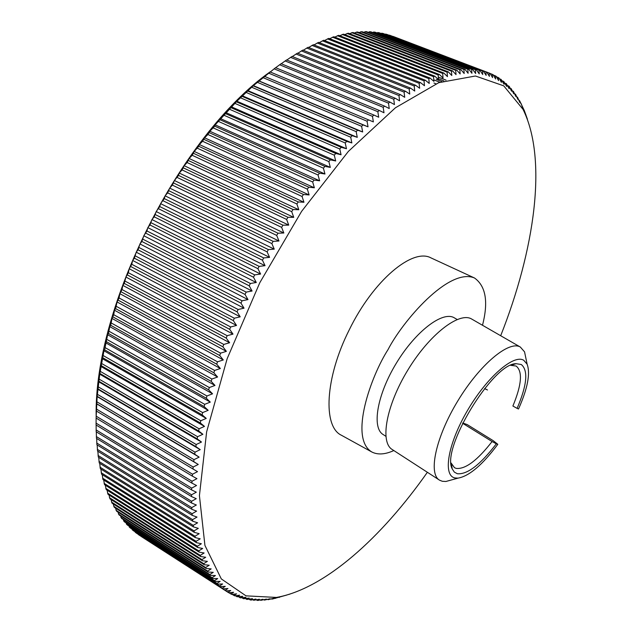 <?xml version="1.0" encoding="UTF-8"?>
<svg xmlns="http://www.w3.org/2000/svg" width="632" height="632" viewBox="0 0 632 632"><rect width="100%" height="100%" fill="white"/><g stroke="black" fill="none" stroke-linecap="round" stroke-linejoin="round"><path stroke-width="0.95" d="M269.888 72.016C179.765 135.92 93.907 306.133 96.159 416.362M141.608 536.734L228.697 592.753L233.619 592.263L230.87 593.969L231.683 594.396L236.581 593.827L233.911 595.462L234.748 595.834L239.631 595.186L237.032 596.758L242.751 596.347L240.231 597.848L245.943 597.303L243.502 598.741L249.206 598.077L246.843 599.444L252.539 598.654L250.24 599.95L251.173 600.052L255.928 599.041L253.708 600.266L259.381 599.247L257.224 600.392L258.188 600.4L262.88 599.262L260.803 600.345L266.435 599.104L264.421 600.108L270.038 598.765L268.094 599.697L273.688 598.259L271.807 599.112L272.819 598.923L286.912 595.012M96.119 417.95L97.154 396.604L99.753 374.183L103.948 350.784L104.628 349.812L107.63 334.747L108.491 333.514L109.739 326.625L110.687 325.267L112.014 318.449L113.728 314.712L114.463 310.225L115.601 308.621L117.078 301.962L119.085 297.964L119.867 293.675L122.016 289.551L122.821 285.372L124.251 283.413L125.934 277.053L128.367 272.716L129.205 268.75L131.78 264.302L132.625 260.455L134.371 258.18L136.204 252.184L138.053 249.814L240.99 303.131L244.039 308.195L238.13 309.49L237.079 311.853L240.215 316.822L234.322 318.22L233.311 320.59L236.534 325.464L230.656 326.965L229.685 329.327L233.003 334.107L227.133 335.703L226.209 338.073L229.613 342.742L223.768 344.432L222.883 346.794L226.375 351.36L220.56 353.146L219.715 355.5L223.286 359.956L217.503 361.82L216.705 364.166L220.363 368.503L214.611 370.455L213.853 372.777L217.598 377.004L211.886 379.026L211.175 381.341L214.991 385.449L209.326 387.542L208.655 389.833L212.557 393.815L206.933 395.98L206.308 398.247L210.282 402.11L204.705 404.33L204.136 406.581L208.181 410.31L202.659 412.593L202.129 414.813L206.245 418.408L200.779 420.746L200.297 422.934L204.484 426.403L199.072 428.788L198.645 430.945L202.896 434.279L197.547 436.704L197.16 438.829L201.474 442.037L196.189 444.501L195.849 446.587L200.226 449.652L195.012 452.157L194.719 454.203L199.151 457.134L194 459.662L193.755 461.668L198.25 464.465L193.171 467.016L192.973 468.983L197.516 471.646L192.507 474.213L192.357 476.133L196.947 478.661L192.017 481.244L191.915 483.125L196.552 485.51L191.694 488.109L191.638 489.934L196.323 492.186L191.543 494.785L191.528 496.57L196.26 498.688L191.559 501.287L191.591 503.017L196.355 505L191.733 507.599L191.812 509.281L196.607 511.13L192.073 513.721L192.191 515.349L197.026 517.063L192.57 519.646L192.736 521.218L197.595 522.806L193.226 525.374L193.431 526.891L198.314 528.344L194.032 530.896L194.277 532.349L199.191 533.684L194.996 536.212L195.28 537.611L200.21 538.819L196.102 541.316L196.426 542.667L201.371 543.749L197.35 546.214L197.713 547.51L202.675 548.465L198.74 550.899L199.143 552.131L204.12 552.976L200.265 555.37L200.7 556.547L205.692 557.274L201.924 559.628L202.398 560.75L207.391 561.358L203.717 563.673L204.223 564.732L209.224 565.229L205.637 567.497L206.174 568.5L211.175 568.887L207.675 571.107L208.244 572.047L213.245 572.331L209.832 574.504L210.432 575.389L215.433 575.554L212.099 577.68L212.731 578.501L217.724 578.572L214.477 580.642L215.141 581.408L220.133 581.377L216.966 583.391L217.661 584.102L222.638 583.976L219.557 585.927L220.276 586.583L225.245 586.362L222.251 588.25L222.993 588.85L227.947 588.534L225.032 590.367L225.806 590.904L138.282 534.34M222.993 588.85L136.07 532.918L135.058 531.765M220.276 586.583L132.981 530.43L131.938 528.992M217.661 584.102L129.995 527.744L128.928 526.022M215.141 581.408L127.103 524.852L126.013 522.846M212.731 578.501L124.314 521.756L123.216 519.472M210.432 575.389L121.636 518.453L120.538 515.894M208.244 572.047L119.061 514.946L117.979 512.11M206.174 568.5L116.612 511.233L115.538 508.128M204.223 564.732L114.274 507.314L113.223 503.941M202.398 560.75L112.054 503.198L111.042 499.549M200.7 556.547L109.968 498.869L108.996 494.959M199.143 552.131L108.009 494.335L107.085 490.171M197.713 547.51L106.192 489.603L105.315 485.186M196.426 542.667L104.509 484.673L103.695 480.004M195.28 537.611L102.969 479.546L102.218 474.624M194.277 532.349L101.57 474.221L100.891 469.055M193.431 526.891L100.322 468.707L99.722 463.303M192.736 521.218L99.232 462.995L98.718 457.363M192.191 515.349L98.3 457.102L97.865 451.24M191.812 509.281L97.518 451.027L97.178 444.944M191.591 503.017L96.901 444.77L96.664 438.474M191.528 496.57L96.459 438.347L96.309 431.838M191.638 489.934L96.175 431.751L96.135 425.036M191.915 483.125L96.064 424.988L96.127 418.076M138.053 249.814L139.933 243.944L141.876 241.479L143.796 235.76L146.948 230.964L147.801 227.623L149.958 224.976L151.933 219.549L154.192 216.823L156.199 211.554L159.762 206.577L160.583 203.646L164.288 198.622L165.086 195.825L167.654 192.886L169.7 188.115L172.37 185.113L174.424 180.523L178.508 175.404L179.235 173.042L182.103 169.929L184.149 165.703L187.112 162.535L189.142 158.498L192.199 155.29L194.221 151.443L198.78 146.308L199.364 144.546L202.603 141.276L204.578 137.808L207.912 134.513L209.856 131.251L214.73 126.179L215.18 124.86L236.882 101.223L253.385 85.636L275.584 67.687L379.295 110.481L377.841 111.698L378.702 117.22L373.923 115.056L372.461 116.335L373.378 121.905L368.519 119.867L367.05 121.21L368.029 126.827L363.092 124.907L361.615 126.313L362.657 131.97L357.641 130.176L356.164 131.646L357.27 137.341L352.182 135.675L350.697 137.199L351.866 142.927L346.707 141.394L345.23 142.982L346.47 148.733L341.24 147.327L339.755 148.978L341.075 154.753L335.774 153.481L334.296 155.18L335.687 160.97L330.323 159.833L328.853 161.587L330.315 167.393L324.895 166.39L323.426 168.199L324.967 174.005L319.484 173.136L318.03 175.001L319.65 180.807L314.112 180.073L312.666 181.984L314.365 187.791L308.779 187.19L307.342 189.15L309.127 194.94L303.494 194.482L302.072 196.481L303.945 202.264L298.264 201.932L296.858 203.978L298.81 209.737L293.09 209.54L291.7 211.625L293.746 217.353L287.987 217.297L286.62 219.423L288.745 225.118L282.954 225.19L281.611 227.346L283.831 233.003L278.009 233.208L276.682 235.404L278.988 241.013L273.142 241.353L271.847 243.573L274.248 249.134L268.379 249.601L267.099 251.852L269.595 257.358L263.71 257.943L262.462 260.218L265.045 265.669L259.144 266.38L257.927 268.679L260.605 274.059L254.696 274.888L253.511 277.211L256.276 282.512L250.367 283.468L249.213 285.798L145.85 233.2M275.639 67.711L281.098 63.706L384.627 106.152L383.182 107.298L383.995 112.765L379.295 110.481M281.224 63.753L286.588 59.945L389.912 102.06L388.49 103.142L389.241 108.554L384.627 106.152M286.786 60.032L292.039 56.422L395.158 98.205L393.744 99.224L394.447 104.572L389.912 102.06M292.316 56.54L297.451 53.143L400.348 94.595L398.95 95.55L399.606 100.836L395.158 98.205M297.806 53.286L302.823 50.094L405.475 91.237L404.093 92.122L404.709 97.328L400.348 94.595M303.249 50.268L308.139 47.282L410.547 88.117L409.181 88.938L409.757 94.073L405.475 91.237M308.653 47.487L313.401 44.706L415.548 85.241L414.197 85.992L414.734 91.055L410.547 88.117M313.993 44.943L318.599 42.36L420.47 82.61L419.142 83.298L419.648 88.275L415.548 85.241M319.279 42.628L323.734 40.258L425.32 80.217L424.017 80.841L424.483 85.739L420.47 82.61M324.5 40.559L328.798 38.386L430.092 78.068L428.812 78.629L429.247 83.448L425.32 80.217M329.659 38.726L333.791 36.743L434.784 76.164L433.52 76.662L433.931 81.386L430.092 78.068M334.747 37.122L338.705 35.337L439.382 74.497L438.142 74.924L438.529 79.569L434.784 76.164M339.755 35.748L343.532 34.16L443.893 73.067L442.677 73.431L443.04 77.981L439.382 74.497M344.693 34.602L348.279 33.204L448.309 71.874L447.116 72.174L447.456 76.63L443.893 73.067M349.543 33.694L352.94 32.477L452.623 70.91L451.461 71.147L451.785 75.508L448.309 71.874M354.315 33.006L357.514 31.963L456.841 70.176L455.712 70.35L456.02 74.623L452.623 70.91M358.992 32.54L361.986 31.679L460.965 69.67L459.859 69.789L460.151 73.952L456.841 70.176M363.59 32.287L366.363 31.6L464.978 69.386L463.904 69.441L464.18 73.51L460.965 69.67M368.085 32.264L370.644 31.742L468.889 69.323L467.838 69.323L468.107 73.288L464.978 69.386M372.493 32.445L374.823 32.09L472.689 69.481L471.669 69.417L471.93 73.288L468.889 69.323M376.798 32.84L378.892 32.635L476.378 69.844L475.39 69.725L475.643 73.494L472.689 69.481M381.009 33.449L382.866 33.393L479.964 70.421L479.001 70.247L479.254 73.912L476.378 69.844M385.125 34.254L386.721 34.341L483.433 71.203L482.5 70.966L482.753 74.537L479.964 70.421M389.138 35.258L486.79 72.182L485.889 71.898L486.142 75.358L483.433 71.203M511.209 365.249L516.107 363.677L521.297 364.522C528.423 370.478 527.025 385.093 517.102 408.375L512.892 406.021C521.716 384.73 522.79 371.395 516.123 366.031L510.688 365.328M451.09 462.995L454.448 467.672L456.225 468.415C465.444 469.355 477.397 460.396 492.091 441.523L462.592 423.258M516.107 363.677C492.755 363.321 440.709 449.107 452.243 468.944L454.337 472.112L457.386 473.747C467.443 474.6 480.423 464.623 496.333 443.814L492.091 441.523M526.227 359.869L524.544 351.842L520.333 347.039C509.068 340.174 479.862 364.403 457.868 400.814C435.724 437.147 427.99 473.81 439.556 480.178L442.305 481.276L445.9 481.481L452.804 479.57M439.224 479.957L392.377 449.613C379.714 442.503 386.057 405.768 407.759 370.186C429.302 334.502 459.195 311.497 471.614 319.002L471.993 319.223M517.102 408.375L518.509 409.007C527.641 388.483 530.517 373.552 527.135 364.214L523.77 360.303C513.832 353.833 486.814 377.201 467.38 410.658C447.788 444.051 442.637 475.643 454.937 477.934L458.018 478.132C469.213 476.157 482.477 464.891 497.811 444.32L493.189 440.662L467.246 424.609L462.727 422.982M385.828 436.27L383.276 434.618C371.553 428.022 376.988 394.913 396.367 363.139C415.595 331.279 442.669 310.802 454.179 317.754L454.527 317.959M393.831 450.553C385.093 454.519 377.754 454.993 371.821 451.991C348.753 438.316 371.039 376.032 388.024 349.615C402.379 321.57 448.799 267.115 474.506 277.993C485.866 286.154 488.528 301.906 482.493 325.259M371.821 451.991L341.43 435.258C322.778 426.719 324.959 377.92 349.196 329.959C373.259 280.387 412.696 247.625 431.048 257.927L474.506 277.993M146.948 230.964L250.367 283.468M484.618 388.546L487.485 389.976L484.554 388.625M497.811 444.32L496.333 443.814M240.99 303.131L242.072 300.777L247.989 299.592L245.034 294.449L246.156 292.103L252.073 291.028L143.796 235.76M252.073 291.028L249.213 285.798M147.801 227.623L256.276 282.512M246.156 292.103L142.935 239.228M149.958 224.976L253.511 277.211M245.034 294.449L141.876 241.479M151.088 222.756L254.696 274.888M247.989 299.592L139.933 243.944M151.933 219.549L260.605 274.059M242.072 300.777L139.072 247.547M154.192 216.823L257.927 268.679M155.361 214.627L259.144 266.38M500.686 335.734C534.522 250.264 547.857 159.651 523.043 109.383L503.736 85.841L475.438 76.006L438.766 82.689L395.427 107.78L348.358 151.419L301.622 211.341L259.807 282.702L227.157 358.684L206.632 431.861L199.42 495.638L204.926 545.416L221.303 578.904L245.998 595.85L276.405 597.438C324.911 588.898 381.61 537.469 427.374 472.286M244.039 308.195L136.204 252.184M156.199 211.554L265.045 265.669M288.627 594.499L289.906 594.096M527.428 119.219L524.355 110.663L519.883 101.254L519.393 100.377L519.796 102.526L517.513 97.217L517.892 99.461L515.522 94.208L515.878 96.546L513.405 91.34L513.753 93.789L511.177 88.63L511.509 91.174L509.479 86.758L508.839 86.078L509.147 88.725L506.374 83.693L506.674 86.434L503.799 81.465L504.083 84.317L501.105 79.419L501.381 82.365L499.067 78.036L498.293 77.546L498.561 80.596L496.167 76.29L495.362 75.848L495.63 79.008L493.158 74.734L492.32 74.339L492.581 77.602L490.029 73.359L489.16 73.02L489.413 76.385L486.79 72.182M225.806 590.904L230.735 590.501L227.907 592.271M238.13 309.49L135.351 255.913M158.561 208.75L262.462 260.218M237.079 311.853L134.371 258.18M159.762 206.577L263.71 257.943M240.215 316.822L132.625 260.455M160.583 203.646L269.595 257.358M234.322 318.22L131.78 264.302M163.048 200.771L267.099 251.852M233.311 320.59L130.84 266.578M164.288 198.622L268.379 249.601M236.534 325.464L129.205 268.75M165.086 195.825L274.248 249.134M230.656 326.965L128.367 272.716M167.654 192.886L271.847 243.573M229.685 329.327L127.466 274.991M168.918 190.769L273.142 241.353M233.003 334.107L125.934 277.053M169.7 188.115L278.988 241.013M227.133 335.703L125.104 281.137M172.37 185.113L276.682 235.404M226.209 338.073L124.251 283.413M173.666 183.027L278.009 233.208M229.613 342.742L122.821 285.372M174.424 180.523L283.831 233.003M223.768 344.432L122.016 289.551M177.189 177.458L281.611 227.346M222.883 346.794L121.202 291.834M178.508 175.404L282.954 225.19M226.375 351.36L119.867 293.675M179.235 173.042L288.745 225.118M220.56 353.146L119.085 297.964M182.103 169.929L286.62 219.423M219.715 355.5L118.318 300.24M183.446 167.915L287.987 217.297M223.286 359.956L117.078 301.962M184.149 165.703L293.746 217.353M217.503 361.82L116.32 306.354M187.112 162.535L291.7 211.625M216.705 364.166L115.601 308.621M188.478 160.56L293.09 209.54M220.363 368.503L114.463 310.225M189.142 158.498L298.81 209.737M214.611 370.455L113.728 314.712M192.199 155.29L296.858 203.978M213.853 372.777L113.057 316.964M193.59 153.355L298.264 201.932M217.598 377.004L112.014 318.449M194.221 151.443L303.945 202.264M211.886 379.026L111.311 323.023M197.366 148.204L302.072 196.481M211.175 381.341L110.687 325.267M198.78 146.308L303.494 194.482M214.991 385.449L109.739 326.625M199.364 144.546L309.127 194.94M209.326 387.542L109.067 331.287M202.603 141.276L307.342 189.15M208.655 389.833L108.491 333.514M204.041 139.427L308.779 187.19M212.557 393.815L107.63 334.747M204.578 137.808L314.365 187.791M206.933 395.98L106.998 339.487M207.912 134.513L312.666 181.984M206.308 398.247L106.468 341.699M209.358 132.712L314.112 180.073M210.282 402.11L105.702 342.797M209.856 131.251L319.65 180.807M204.705 404.33L105.11 347.616M213.268 127.933L318.03 175.001M204.136 406.581L104.628 349.812M214.73 126.179L319.484 173.136M208.181 410.31L103.948 350.784M215.18 124.86L324.967 174.005M202.659 412.593L103.395 355.674M218.68 121.526L323.426 168.199M202.129 414.813L102.961 357.838M220.157 119.827L324.895 166.39M206.245 418.408L102.376 358.676M220.552 118.658L330.315 167.393M200.779 420.746L101.863 363.629M224.139 115.316L328.853 161.587M200.297 422.934L101.483 365.77M225.624 113.665L330.323 159.833M204.484 426.403L100.978 366.481M225.964 112.654L335.687 160.97M199.072 428.788L100.512 371.498M229.629 109.304L334.296 155.18M198.645 430.945L100.18 373.607M231.122 107.709L335.774 153.481M202.896 434.279L99.753 374.183M231.407 106.84L341.075 154.753M197.547 436.704L99.343 379.255M235.151 103.49L339.755 148.978M197.16 438.829L99.058 381.333M236.652 101.95L341.24 147.327M201.474 442.037L98.711 381.775M236.882 101.223L346.47 148.733M196.189 444.501L98.347 386.895M240.697 97.881L345.23 142.982M195.849 446.587L98.11 388.949M242.206 96.396L346.707 141.394M200.226 449.652L97.841 389.257M242.372 95.819L351.866 142.927M195.012 452.157L97.541 394.415M246.259 92.485L350.697 137.199M194.719 454.203L97.352 396.43M247.768 91.063L352.182 135.675M199.151 457.134L97.154 396.604M247.87 90.621L357.27 137.341M194 459.662L96.901 401.81M251.828 87.303L356.164 131.646M193.755 461.668L96.759 403.785M253.337 85.936L357.641 130.176M198.25 464.465L96.641 403.824M253.385 85.636L362.657 131.97M193.171 467.016L96.443 409.062M257.406 82.342L361.615 126.313M192.973 468.983L96.356 411.005M258.915 81.038L363.092 124.907M258.891 80.872L368.029 126.827M192.507 474.213L96.167 416.172M262.975 77.61L367.05 121.21M192.357 476.133L96.119 418.076M264.484 76.361L368.519 119.867M192.017 481.244L96.056 423.132M268.537 73.091L372.461 116.335M270.038 71.914L373.923 115.056M191.694 488.109L96.127 429.934M274.083 68.809L377.841 111.698M191.543 494.785L96.364 436.578M279.605 64.756L383.182 107.298M191.559 501.287L96.767 443.048M285.103 60.941L388.49 103.142M191.733 507.599L97.336 449.352M290.57 57.354L393.744 99.224M192.073 513.721L98.071 455.474M295.989 54.004L398.95 95.55M192.57 519.646L98.963 461.415M301.369 50.892L404.093 92.122M193.226 525.374L100.014 467.174M306.702 48.016L409.181 88.938M194.032 530.896L101.223 472.744M311.979 45.378L414.197 85.992M194.996 536.212L102.574 478.124M317.193 42.976L419.142 83.298M196.102 541.316L104.075 483.306M322.344 40.803L424.017 80.841M197.35 546.214L105.718 488.291M327.431 38.868L428.812 78.629M198.74 550.899L107.503 493.079M332.44 37.169L433.52 76.662M200.265 555.37L109.423 497.661M337.377 35.692L438.142 74.924M201.924 559.628L111.477 502.045M342.236 34.452L442.677 73.431M203.717 563.673L113.657 506.224M347.007 33.441L447.116 72.174M205.637 567.497L115.964 510.198M351.692 32.651L451.461 71.147M207.675 571.107L118.389 513.966M356.282 32.082L455.712 70.35M209.832 574.504L120.925 517.529M360.785 31.734L459.859 69.789M212.099 577.68L123.58 520.887M365.185 31.6L463.904 69.441M214.477 580.642L126.337 524.039M369.491 31.679L467.838 69.323M216.966 583.391L129.205 526.985M373.702 31.971L471.669 69.417M219.557 585.927L132.167 529.727M377.802 32.469L475.39 69.725M222.251 588.25L135.224 532.263M381.799 33.164L479.001 70.247M225.032 590.367L138.369 534.601M385.686 34.065L482.5 70.966M389.47 35.155L485.889 71.898M230.87 593.969L228.942 592.729M393.144 36.435L489.16 73.02M233.911 595.462L232.165 594.341M490.116 73.502L492.32 74.339M237.032 596.758L235.46 595.739M493.363 75.09L495.362 75.848M240.231 597.848L238.817 596.932M496.483 76.851L498.293 77.546M243.502 598.741L242.23 597.927M499.47 78.795L501.105 79.419M246.843 599.444L245.706 598.717M502.337 80.912L503.799 81.465M250.24 599.95L249.245 599.31M505.071 83.195L506.374 83.693M253.708 600.266L252.832 599.705M507.686 85.636L508.839 86.078M257.224 600.392L256.466 599.91M510.166 88.243L511.177 88.63M260.803 600.345L260.147 599.926M512.528 91L513.405 91.34M264.421 600.108L263.876 599.76M514.764 93.915L515.522 94.208M268.094 599.697L267.652 599.413M516.881 96.973L517.513 97.217M518.872 100.172L519.393 100.377M275.56 598.354L274.904 597.943M520.744 103.506L521.163 103.672M279.352 597.43L278.696 597.019M438.466 78.779L443.79 80.864M438.324 77.104L446.066 80.122M523.525 110.339L524.355 110.663M433.805 79.885L439.88 82.263M436.325 79.348L441.887 81.528M525.279 114.155L525.777 114.353M433.947 83.021L435.969 83.819M451.398 463.833L452.243 468.944M520.333 347.039L471.614 319.002M458.018 478.132L445.9 481.481M454.179 317.754L457.157 319.484M527.135 364.214L524.544 351.842M523.043 109.383L521.313 103.964M276.405 597.438L272.913 598.615M489.192 73.035L393.175 36.451"/></g></svg>
